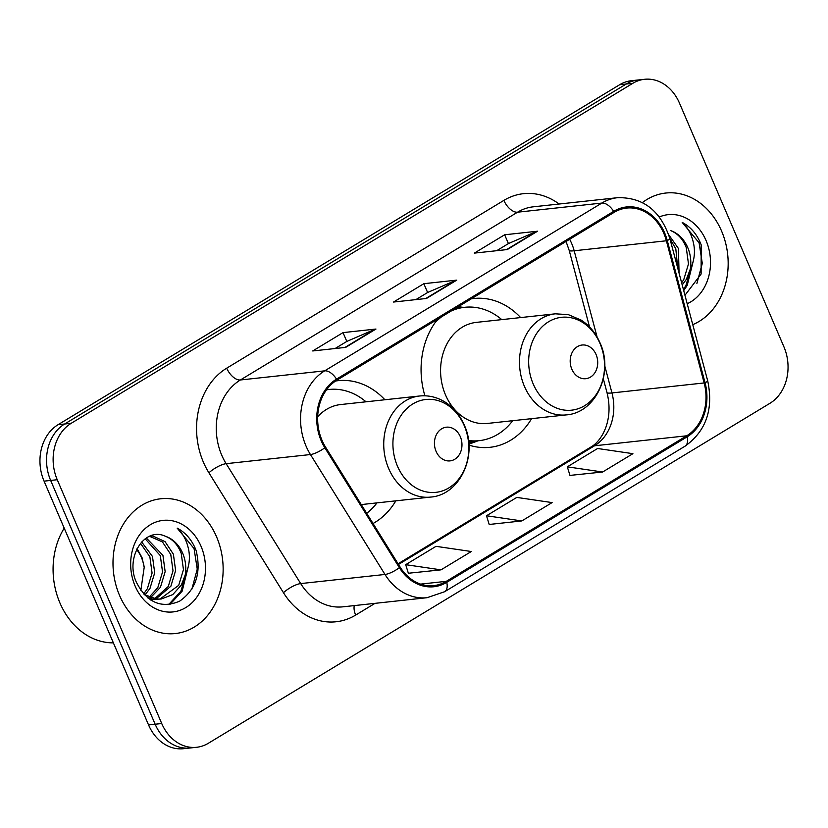 <?xml version="1.0" encoding="UTF-8"?>
<svg xmlns="http://www.w3.org/2000/svg" width="828" height="828" viewBox="0 0 828 828"><rect width="100%" height="100%" fill="white"/><g stroke="black" fill="none" stroke-linecap="round" stroke-linejoin="round"><path stroke-width="1.24" d="M468.907 445.081A74.841 60.63 83.8 0 0 489.938 447.317A74.841 60.63 83.8 0 0 531.586 418.657M373.035 523.503A74.841 60.63 83.8 0 0 395.836 500.836M520.636 317.579A74.841 60.63 83.8 0 0 473.823 298.504A74.841 60.63 83.8 0 0 471.236 298.846M437.722 319.142A74.841 60.63 83.8 0 0 424.899 395.805M384.885 399.758A74.841 60.63 83.8 0 0 338.062 380.683A74.841 60.63 83.8 0 0 335.588 381.015M644.577 79.291L631.412 80.709A42.363 34.321 83.8 0 0 619.644 84.735L58.043 424.712A42.363 34.321 83.8 0 0 44.07 481.151L148.554 724.935A42.363 34.321 83.8 0 0 183.423 748.709L190.005 747.995A42.363 34.321 83.8 0 1 155.147 724.221A42.363 34.321 83.8 0 0 190.005 747.995L196.588 747.291A42.363 34.321 83.8 0 0 208.356 743.265L769.957 403.288A42.363 34.321 83.8 0 0 783.93 346.849L679.446 103.065A42.363 34.321 83.8 0 0 644.577 79.291A42.363 34.321 83.8 0 0 632.809 83.317L71.218 423.284A42.363 34.321 83.8 0 0 57.246 479.722L161.729 723.517A42.363 34.321 83.8 0 0 196.588 747.291M57.246 479.722L50.653 480.437L155.147 724.221L50.653 480.437A42.363 34.321 83.8 0 1 64.636 423.998A42.363 34.321 83.8 0 0 50.653 480.437L44.07 481.151M632.809 83.317L626.227 84.021L64.636 423.998L626.227 84.021A42.363 34.321 83.8 0 1 637.995 80.005A42.363 34.321 83.8 0 0 626.227 84.021L619.644 84.735M119.584 595.498A67.782 54.907 83.8 0 0 175.37 633.544A67.782 54.907 83.8 0 0 216.553 536.803A67.782 54.907 83.8 0 0 160.767 498.766A67.782 54.907 83.8 0 0 119.584 595.498A67.782 54.907 83.8 0 0 175.37 633.544A67.782 54.907 83.8 0 0 216.553 536.803A67.782 54.907 83.8 0 0 160.767 498.766A67.782 54.907 83.8 0 0 119.584 595.498M692.757 324.638A67.782 54.907 83.8 0 0 721.581 231.074A67.782 54.907 83.8 0 0 665.805 193.038A67.782 54.907 83.8 0 0 642.445 202.57A67.782 54.907 83.8 0 1 665.805 193.038A67.782 54.907 83.8 0 1 721.581 231.074A67.782 54.907 83.8 0 1 692.757 324.638M322.03 440.351A45.188 36.608 -96.2 0 1 336.944 380.155L614.107 212.372A45.188 36.608 -96.2 0 1 626.651 208.076A45.188 36.608 -96.2 0 1 666.374 240.782L704.152 382.95A45.188 36.608 -96.2 0 1 686.712 435.797L446.313 581.328A45.188 36.608 -96.2 0 1 433.769 585.624A45.188 36.608 -96.2 0 1 400.09 567.014L325.549 447.11A45.188 36.608 -96.2 0 1 322.03 440.351M321.223 440.838A46.316 37.519 83.8 0 0 324.824 447.762L399.375 567.677A46.316 37.519 83.8 0 0 446.747 582.343L687.147 436.811A46.316 37.519 83.8 0 0 705.032 382.639L667.244 240.482A46.316 37.519 83.8 0 0 613.672 211.347L336.51 379.131A46.316 37.519 83.8 0 0 321.223 440.838M496.686 250.708L508.558 243.515L536.492 231.488A11.292 6.2 58.8 0 1 537.569 231.209L504.645 234.779L474.34 253.12L507.264 249.559L537.569 231.209M508.423 243.598L504.645 234.779M335.071 348.536L346.953 341.353L374.877 329.327A11.292 6.2 58.8 0 1 375.964 329.047L343.03 332.618L312.725 350.958L345.659 347.387L375.964 329.047M346.808 341.436L343.03 332.618M415.884 299.622L427.755 292.429L455.69 280.413A11.292 6.2 58.8 0 1 456.766 280.133L423.832 283.694L393.538 302.044L426.461 298.473L456.766 280.133M427.621 292.512L423.832 283.694M408.359 573.245L441.003 569.85L471.308 551.51L436.004 546.335L405.699 564.675L408.401 573.38M569.975 475.407L602.618 472.012L632.913 453.672L597.609 448.497L567.315 466.837L570.016 475.551M521.806 520.936L552.11 502.586L516.807 497.411L486.502 515.761L489.203 524.466L521.806 520.936L486.502 515.761M441.003 569.85L405.699 564.675M602.618 472.012L567.315 466.837M64.211 528.14A70.608 57.194 83.8 0 0 59.937 602.97A70.608 57.194 83.8 0 0 113.374 642.859M141.64 541.936L152.476 556.488L154.701 572.79L149.971 588.449L144.941 595.021M140.47 543.282L149.868 556.778L152.083 573.069L147.363 588.729L143.648 593.924M146.318 537.983L162.93 555.36L165.155 571.662L160.425 587.321L150.53 597.733M145.159 538.78L160.321 555.64L162.536 571.941L157.817 587.601L149.154 597.205M150.178 536.016L153.056 536.089L165.051 541.636L173.394 554.222L175.608 570.523L170.889 586.183L155.933 598.986M154.65 599.379L150.913 600.124M149.475 536.296L162.433 541.916L170.775 554.512L173 570.803L168.27 586.472L154.598 598.789M153.325 599.265L150.717 600M165.496 536.306C144.403 526.235 124.769 557.679 136.454 582.394C147.053 602.66 161.45 608.922 179.655 601.149C195.946 589.671 201.442 572.821 196.143 550.589L195.273 548.405C191.154 539.038 185.12 532.28 177.171 528.129C183.226 533.667 187.118 541.243 188.856 550.858C190.202 559.117 189.001 567.128 185.234 574.891A31.919 25.854 83.8 0 0 182.667 553.218A31.919 25.854 83.8 0 0 165.496 536.306C172.71 539.183 177.948 544.876 181.228 553.373L183.454 569.674L178.724 585.334L159.907 599.11M185.234 574.891L181.342 585.054L172.752 594.607L161.222 599.006L156.761 599.068L144.227 594.556M161.222 599.006L154.153 599.348L147.995 598.044M137.044 548.622L142.023 557.627L144.207 567.325L140.843 590.385M144.207 567.325A31.919 25.854 83.8 0 0 141.505 557.679A31.919 25.854 83.8 0 0 136.62 549.513M135.14 586.089A46.047 37.301 83.8 0 0 185.814 607.555A46.047 37.301 83.8 0 0 201.007 546.211A46.047 37.301 83.8 0 0 150.323 524.755A46.047 37.301 83.8 0 0 135.14 586.089M177.171 528.129L194.052 548.54L197.25 569.115L191.868 589.143M186.714 571.579L180.866 591.285L168.633 604.564M188.173 567.004L182.17 591.151L169.957 604.409M460.327 436.698A16.943 13.724 83.8 0 0 441.676 428.8A16.943 13.724 83.8 0 0 436.077 451.374A16.943 13.724 83.8 0 0 454.738 459.271A16.943 13.724 83.8 0 0 460.327 436.698M361.277 504.583L430.508 497.09A50.839 41.183 83.8 0 1 388.674 468.555A50.839 41.183 83.8 0 1 419.558 396.001L340.65 404.55A50.839 41.183 83.8 0 0 317.673 416.763M366.007 401.808A67.078 54.337 83.8 0 0 329.026 389.47A67.078 54.337 83.8 0 0 326.553 389.812M366.7 513.308A67.078 54.337 83.8 0 0 376.957 502.886M596.077 354.519A16.943 13.724 83.8 0 0 577.426 346.621A16.943 13.724 83.8 0 0 571.837 369.195A16.943 13.724 83.8 0 0 590.488 377.092A16.943 13.724 83.8 0 0 596.077 354.519M555.319 313.822L476.4 322.371A50.839 41.183 83.8 0 0 445.516 394.925A50.839 41.183 83.8 0 0 487.35 423.45L566.259 414.9C595.85 412.944 614.086 372.786 600.031 342.906C595.787 333.146 589.526 325.559 581.246 320.146L568.339 314.64L555.319 313.822A50.839 41.183 83.8 0 0 524.424 386.376A50.839 41.183 83.8 0 0 566.259 414.9M501.768 319.618A67.078 54.337 83.8 0 0 464.777 307.291A67.078 54.337 83.8 0 0 451.032 311.08M441.521 316.845A67.078 54.337 83.8 0 0 434.866 322.961M464.777 307.291L461.486 307.654A67.078 54.337 83.8 0 0 454.51 308.979M468.576 441.2A67.078 54.337 83.8 0 0 475.924 441.024L479.215 440.662A67.078 54.337 83.8 0 0 512.708 420.707M468.482 440.517A67.078 54.337 83.8 0 0 479.215 440.662M668.745 234.779L678.422 248.493L679.063 273.126M669.904 238.661L675.803 248.783L677.697 267.961M684.953 295.275L701.119 274.016L701.181 244.86L700.302 242.676C696.182 233.31 690.148 226.551 682.2 222.401C688.265 227.928 692.156 235.504 693.885 245.129C695.241 253.389 694.04 261.4 690.273 269.162A31.919 25.854 83.8 0 0 687.706 247.489A31.919 25.854 83.8 0 0 670.535 230.567C677.739 233.455 682.986 239.147 686.267 247.644L688.482 263.946L683.762 279.605L681.651 282.824M690.273 269.162L686.371 279.326L682.22 284.998M687.199 303.731A46.047 37.301 83.8 0 0 706.036 240.482A46.047 37.301 83.8 0 0 659.326 216.977M682.2 222.401L699.091 242.811L702.289 263.387L696.897 283.414M691.742 265.85L685.894 285.556L683.41 289.469M693.212 261.275L687.199 285.412L683.721 290.649M148.554 724.935L161.729 723.517M58.043 424.712L71.218 423.284M666.374 240.782L574.177 250.77A45.188 36.608 83.8 0 0 571.641 243.422A45.188 36.608 83.8 0 0 569.643 239.282M597.102 337.048L574.177 250.77A25.42 2.763 165.1 0 1 569.209 250.429L566.041 241.465M375.032 603.343L355.678 615.059A70.608 57.194 -96.2 0 1 283.455 592.703L208.915 472.798A70.608 57.194 -96.2 0 1 226.717 368.17L503.879 200.386A14.117 7.742 -121.2 0 0 517.552 212.196L240.389 379.98A56.48 45.757 83.8 0 0 221.749 455.224A56.48 45.757 83.8 0 0 226.147 463.68L300.688 583.585A56.48 45.757 83.8 0 0 342.782 606.841L427.082 597.702A56.48 45.757 -96.2 0 1 384.989 574.456A14.117 4.223 -31.9 0 0 399.375 567.677M503.879 200.386A70.608 57.194 -96.2 0 1 559.117 204.019M533.232 206.824A56.48 45.757 83.8 0 0 517.552 212.196L601.842 203.067A56.48 45.757 -96.2 0 1 617.533 197.695L533.232 206.824M283.455 592.703A14.117 4.223 148.1 0 1 300.688 583.585L384.989 574.456L310.448 454.541A56.48 45.757 -96.2 0 1 306.049 446.095A56.48 45.757 -96.2 0 1 324.679 370.851A14.117 7.742 58.8 0 1 336.51 379.131M324.824 447.762A14.117 4.223 -31.9 0 1 310.448 454.541L226.147 463.68A14.117 4.223 148.1 0 0 208.915 472.798M427.082 597.702L444.636 591.72A14.117 7.742 -121.2 0 0 446.747 582.343M687.147 436.811A14.117 7.742 58.8 0 1 685.035 446.188C706.077 431.098 713.632 409.342 707.723 380.942L669.935 238.774C660.775 210.829 643.304 197.136 617.533 197.695M705.032 382.639A14.117 1.542 -14.9 0 0 707.723 380.942M667.244 240.482A14.117 1.542 -14.9 0 0 669.935 238.774M613.672 211.347A14.117 7.742 -121.2 0 0 601.842 203.067L324.679 370.851L240.389 379.98A14.117 7.742 -121.2 0 1 226.717 368.17M354.291 605.589A14.117 7.742 -121.2 0 0 355.678 615.059M686.712 435.797L594.514 445.785A45.188 36.608 83.8 0 0 611.954 392.938L604.74 365.779M704.152 382.95L611.954 392.938A25.42 2.763 165.1 0 1 606.996 392.596L603.322 378.779M446.313 581.328L420.583 584.113M398.496 564.448L594.514 445.785A25.42 13.941 -121.2 0 0 591.151 446.892C595.756 444.263 599.865 439.596 603.488 432.889L605.547 428.211C609.646 417.136 610.122 405.265 606.996 392.596M455.69 280.413L425.706 298.556M374.877 329.327L344.903 347.47M536.492 231.488L506.519 249.642M464.26 425.695A46.699 37.829 83.8 0 0 412.861 403.919A46.699 37.829 83.8 0 0 397.45 466.133A46.699 37.829 83.8 0 0 448.859 487.909A46.699 37.829 83.8 0 0 464.26 425.695M327.288 389.667A67.71 54.845 83.8 0 0 326.687 389.626M600.01 343.506A46.699 37.829 83.8 0 0 548.612 321.74A46.699 37.829 83.8 0 0 533.201 383.954A46.699 37.829 83.8 0 0 584.609 405.72A46.699 37.829 83.8 0 0 600.01 343.506M463.038 307.478A67.71 54.845 83.8 0 0 456.901 307.53M468.7 442.421A67.71 54.845 83.8 0 0 477.477 440.858M444.636 591.72L685.035 446.188M398.071 563.775L591.151 446.892M589.557 326.988L569.209 250.429M419.558 396.001C428.718 395.091 437.37 397.202 445.495 402.325C453.775 407.738 460.037 415.325 464.28 425.085C478.336 454.965 460.099 495.123 430.508 497.09M326.605 389.74L329.026 389.47M327.867 389.595L326.822 389.45M463.618 307.416L458.319 306.671M478.066 440.786L468.855 444.212"/></g></svg>
